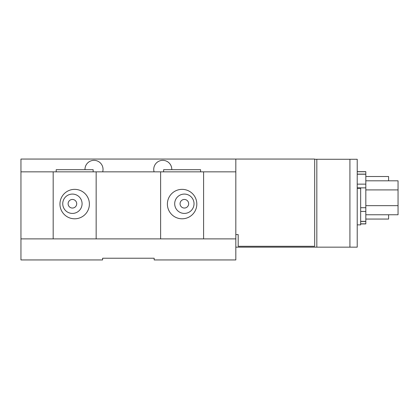 <?xml version="1.0" encoding="UTF-8"?>
<svg xmlns="http://www.w3.org/2000/svg" width="419" height="419" viewBox="0 0 419 419"><rect width="100%" height="100%" fill="white"/><g stroke="black" fill="none" stroke-linecap="round" stroke-linejoin="round"><path stroke-width="0.63" d="M59.948 204.079A14.717 14.717 0 0 0 74.666 218.797A14.717 14.717 0 0 0 89.388 204.079A14.717 14.717 0 0 0 74.666 189.357A14.717 14.717 0 0 0 59.948 204.079M196.82 204.079A14.717 14.717 0 0 1 182.103 218.797A14.717 14.717 0 0 1 167.385 204.079A14.717 14.717 0 0 1 182.103 189.357A14.717 14.717 0 0 1 196.82 204.079M203.592 171.848L160.618 171.848L160.618 238.888L20.95 238.888L20.95 171.848L96.155 171.848L96.155 238.888L203.592 238.888L203.592 171.848L235.824 171.848L235.824 238.888L203.592 238.888L235.824 238.888L235.824 259.942L154.171 259.942L154.171 258.224L102.603 258.224L102.603 259.942L20.95 259.942L20.95 238.888L53.182 238.888L53.182 171.848M96.155 171.848L160.618 171.848M171.785 169.695A9.024 9.024 0 0 0 162.766 160.346A9.024 9.024 0 0 0 154.087 171.848M102.686 171.848A9.024 9.024 0 0 0 94.008 160.346A9.024 9.024 0 0 0 84.989 169.695M235.824 234.588L238.186 234.588L238.186 246.293L314.679 246.293L314.679 159.058L20.95 159.058L20.95 171.848M235.824 159.058L235.824 171.848M93.149 171.848L93.149 169.695L56.188 169.695L56.188 171.848M200.581 171.848L200.581 169.695L163.625 169.695L163.625 171.848M62.74 203.749A9.668 9.668 0 0 1 72.414 194.081A9.668 9.668 0 0 1 82.082 203.749A9.668 9.668 0 0 1 72.414 213.418A9.668 9.668 0 0 1 62.74 203.749A9.668 9.668 0 0 0 72.414 213.418A9.668 9.668 0 0 0 82.082 203.749M174.692 203.749A9.668 9.668 0 0 1 184.36 194.081A9.668 9.668 0 0 1 194.028 203.749A9.668 9.668 0 0 1 184.36 213.418A9.668 9.668 0 0 1 174.692 203.749A9.668 9.668 0 0 0 184.36 213.418A9.668 9.668 0 0 0 194.028 203.749M357.224 159.272L357.224 247.152L349.917 247.152L349.917 159.272L357.224 159.272M235.824 247.152L349.917 247.152M316.827 247.152L316.827 159.272L349.917 159.272M314.679 159.272L316.827 159.272M357.224 224.862L360.665 224.862L360.665 188.33L357.224 188.33M357.224 171.643L365.818 171.643L365.818 223.924L360.665 223.924M365.818 174.215L357.224 174.215M365.818 184.14L357.224 184.14M365.818 187.859L357.224 187.859M365.818 207.709L360.665 207.709M365.818 211.433L360.665 211.433M365.818 221.358L360.665 221.358M365.818 180.809L398.05 180.809L398.05 189.917L365.818 189.917M398.05 189.917L398.05 205.656L365.818 205.656M398.05 205.656L398.05 214.758L365.818 214.758M365.818 223.835L360.665 223.835M365.818 171.732L357.224 171.732M365.818 176.514L388.596 176.514L388.596 180.809M388.596 214.758L388.596 219.058L365.818 219.058M76.708 203.749A4.3 4.3 0 0 0 72.414 199.454A4.3 4.3 0 0 0 68.114 203.749A4.3 4.3 0 0 0 72.414 208.049A4.3 4.3 0 0 0 76.708 203.749M188.66 203.749A4.3 4.3 0 0 0 184.36 199.454A4.3 4.3 0 0 0 180.06 203.749A4.3 4.3 0 0 0 184.36 208.049A4.3 4.3 0 0 0 188.66 203.749M365.818 174.115L357.224 174.115M365.818 221.452L360.665 221.452"/></g></svg>
